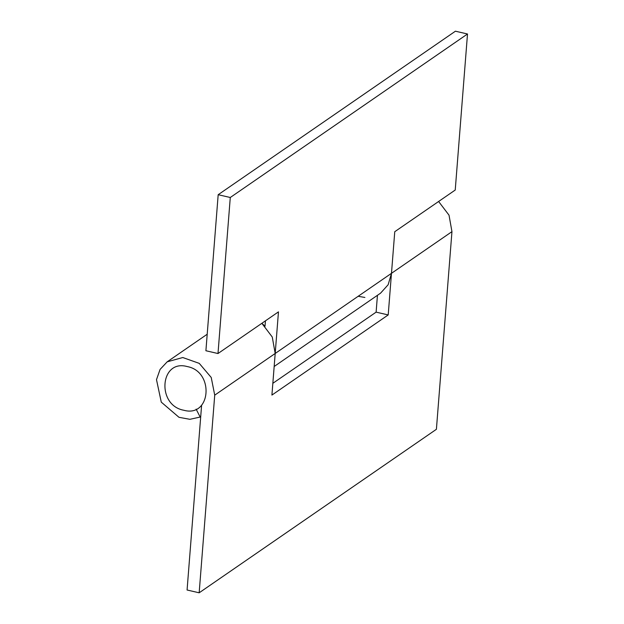 <?xml version="1.0" encoding="UTF-8"?>
<svg xmlns="http://www.w3.org/2000/svg" width="624" height="624" viewBox="0 0 624 624"><rect width="100%" height="100%" fill="white"/><g stroke="black" fill="none" stroke-linecap="round" stroke-linejoin="round"><path stroke-width="0.94" d="M218.182 194.704L230.279 197.496L467.509 33.992L455.419 31.2L218.182 194.704L205.904 350.743L217.994 353.535L278.468 311.86L275.192 353.473L272.259 337.007L261.854 323.31L264.545 325.751L265.091 325.377M265.021 326.235L265.45 320.83M467.509 33.992L455.231 190.031L394.758 231.707L391.482 273.32L388.151 284.723L380.57 293.155L274.17 366.491M230.279 197.496L217.994 353.535M271.916 395.078L275.192 353.473L391.482 273.32L388.206 314.933L271.916 395.078M377.442 295.316L376.116 312.14L388.206 314.933M364.9 297.453L358.153 296.291M376.116 312.14L272.844 383.315M201.614 405.187L187.075 590.008L199.165 592.8L436.402 429.296L451.955 231.644L449.023 215.179L438.61 201.482M199.165 592.8L214.726 395.148L275.192 353.473M196.123 409.149L200.171 417.05L189.883 419.312L178.987 417.308L161.281 402.145L156.491 379.649L160.072 369.431L167.177 361.826L182.77 357.529L199.259 363.379L211.224 377.465L214.726 395.148M200.171 417.05L200.71 416.676M187.216 366.561C214.625 371.506 210.974 417.901 183.776 410.249C156.359 405.304 160.009 358.909 187.216 366.561M391.482 273.32L451.955 231.644M207.199 334.238L167.177 361.826"/></g></svg>
